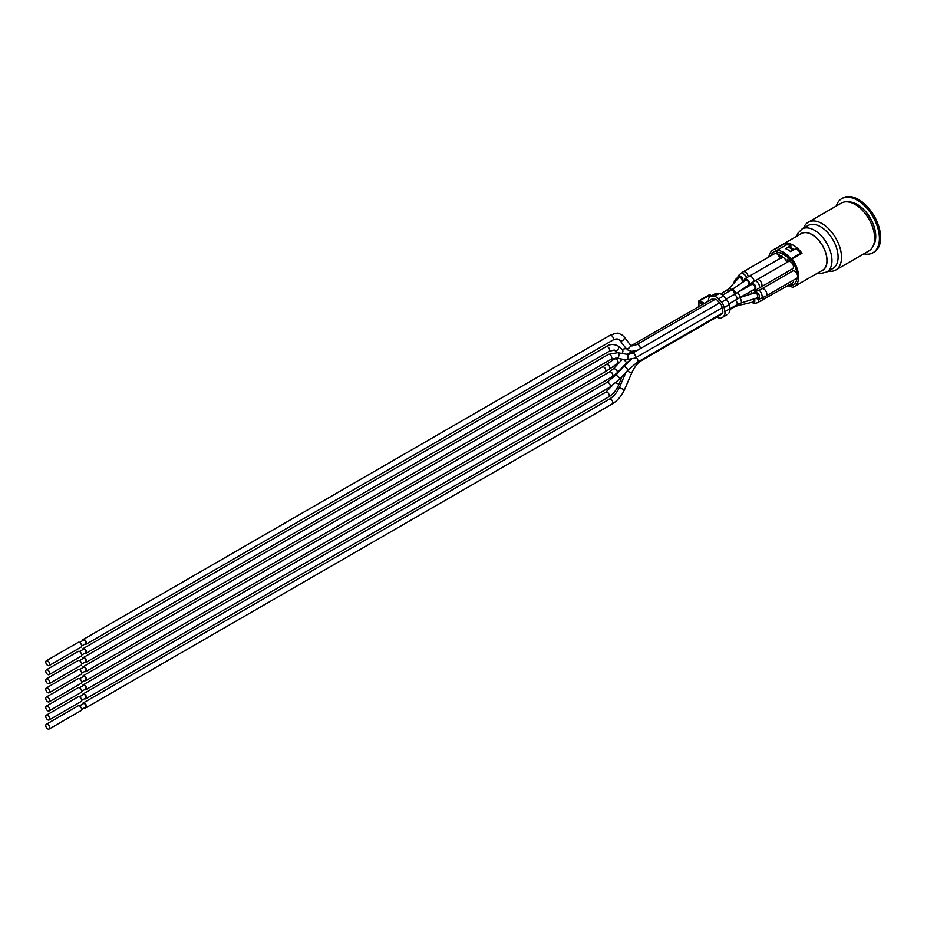 <?xml version="1.0" encoding="UTF-8"?>
<svg xmlns="http://www.w3.org/2000/svg" width="927" height="927" viewBox="0 0 927 927"><rect width="100%" height="100%" fill="white"/><g stroke="black" fill="none" stroke-linecap="round" stroke-linejoin="round"><path stroke-width="1.39" d="M726.015 315.261A6.941 4.009 -120 0 0 726.432 315.076A6.941 4.009 -120 0 0 726.791 314.809L721.89 317.648A6.941 4.009 60 0 1 721.519 317.903A6.941 4.009 60 0 1 718.054 317.567L717.011 316.964M721.89 317.648L726.791 314.809M728.819 313.048A6.941 4.009 -120 0 0 729.769 308.807L724.856 311.634A6.941 4.009 60 0 1 723.906 315.887M724.856 311.634L724.138 307.567L729.039 304.74A6.941 4.009 -120 0 0 726.386 299.363L721.484 302.19A6.941 4.009 60 0 1 724.138 307.567M721.484 302.19L718.564 298.888L723.466 296.049L726.386 299.363M723.466 296.049A6.941 4.009 -120 0 0 719.213 293.592L714.3 296.42A6.941 4.009 60 0 1 718.564 298.888M714.3 296.42L711.38 296.362L716.293 293.535A6.941 4.009 -120 0 0 714.949 293.859L710.036 296.686A6.941 4.009 60 0 1 711.38 296.362M708.147 301.263L708.726 298.679A6.941 4.009 60 0 1 710.036 296.686M627.289 370.835A2.781 0.765 -156.7 0 0 630.024 372.26A2.781 0.765 -156.7 0 0 631.994 372.33C634.532 366.837 637.915 362.781 642.168 360.174L719.792 315.354A2.781 1.599 -120 0 0 719.943 315.25L722.4 313.106A2.781 1.599 -120 0 0 722.782 311.402L721.901 306.455A2.781 1.599 -120 0 0 720.847 304.299L717.278 300.267A2.781 1.599 -120 0 0 715.574 299.282L712.017 299.212A2.781 1.599 -120 0 0 711.484 299.34L631.368 345.586M729.039 304.74L729.769 308.807M716.293 293.535L719.213 293.592M698.842 306.64L699.051 300.707L698.842 301.796L702.851 304.323M708.923 295.261L711.38 295.91M710.128 295.25L699.456 300.73L704.474 303.384M779.711 258.645A4.16 2.399 -120 0 0 777.799 254.612A4.16 2.399 -120 0 0 774.694 253.616L743.199 271.796A4.16 2.399 -120 0 1 746.293 272.805A4.16 2.399 -120 0 1 748.216 276.825M741.461 283.164L742.423 282.121L741.82 278.506L738.9 277.011L738.471 278.204M737.718 279.039L738.124 275.852C741.206 275.504 742.944 277.521 743.315 281.901M786.583 262.608A4.16 2.399 -120 0 0 784.671 258.587A4.16 2.399 -120 0 0 781.565 257.579L749.109 276.316A4.16 2.399 -120 0 0 749.074 276.339M737.625 292.469L748.298 285.238L748.807 283.755C748.425 281.159 747.313 279.896 745.47 279.989L744.937 280.811M743.975 281.46L744.775 278.784C748.553 279.375 750.036 281.715 749.213 285.783M748.599 286.142L747.208 285.979M786.073 274.809A4.16 2.399 -120 0 0 785.018 273.129M748.344 292.689L749.387 294.554M748.587 294.798L747.591 293.129M758.448 299.363A4.16 1.866 -108.6 0 1 757.672 302.584L792.597 282.92A4.16 2.399 -120 0 0 793.385 280.197M752.759 302.132L754.01 302.353L754.138 298.865M754.845 298.645L754.648 303.604L751.646 302.399M739.711 297.671L754.648 289.131C755.528 286.513 754.601 284.902 751.89 284.322L736.942 292.862A2.781 0.985 -120 0 1 739.19 294.774A2.781 0.985 -120 0 1 739.711 297.671L736.386 299.595A2.781 1.599 -120 0 0 736.386 296.385A2.781 1.599 -120 0 0 733.616 294.786L726.154 299.085M750.291 285.168L751.16 283.129C755.25 283.94 756.641 286.339 755.343 290.336L753.002 290.012M761.102 286.941L792.597 268.76A4.16 2.399 -120 0 0 792.597 263.952A4.16 2.399 -120 0 0 788.437 261.541L756.93 279.734A4.16 2.399 -120 0 1 761.102 282.132A4.16 2.399 -120 0 1 761.102 286.941L759.039 288.146A4.16 1.819 -120.6 0 0 758.483 283.639A4.16 1.819 -120.6 0 0 754.798 280.985L751.16 283.129M796.768 278.239A4.16 2.399 -120 0 0 797.023 278.054A19.085 11.02 60 0 1 793.188 284.786A19.085 11.02 60 0 1 791.322 285.516L792.168 287.393A21.159 12.213 60 0 0 794.23 286.594A21.159 12.213 60 0 0 792.168 258.969L791.322 259.873A19.085 11.02 60 0 1 797.023 273.917A4.16 2.399 -120 0 0 792.608 271.032L761.809 288.818A4.16 2.399 -120 0 1 765.969 291.217A4.16 2.399 -120 0 1 765.969 296.026L796.768 278.239M797.023 273.917A4.16 2.399 60 0 1 797.023 278.054M753.755 293.164L754.74 291.901C759.039 293.164 760.36 295.632 758.703 299.282L755.806 298.332M756.953 297.973L758.043 298.054L757.046 293.523L755.018 292.758L739.943 297.544M733.999 283.094L734.416 280.8L736.386 280.487M770.905 255.806A19.085 11.02 60 0 1 774.115 251.738A19.085 11.02 60 0 1 775.98 251.02L775.134 249.143L784.949 243.477A21.159 12.213 60 0 1 801.982 253.303L792.168 258.969M768.877 256.976A21.159 12.213 60 0 1 773.072 249.942A21.159 12.213 60 0 1 775.134 249.143M49.131 674.647L81.02 656.235A2.781 1.599 -120 0 0 81.02 653.025A2.781 1.599 -120 0 0 78.239 651.426L46.35 669.839A2.781 1.599 -120 0 0 45.921 672.063A2.781 1.599 -120 0 0 47.741 674.508A2.781 1.599 -120 0 0 49.131 674.647A2.781 1.599 -120 0 0 49.131 671.438A2.781 1.599 -120 0 0 46.35 669.839M79.502 651.496L83.5 649.19A2.086 1.205 60 0 1 85.574 650.395A2.086 1.205 60 0 1 85.574 652.793L81.588 655.099M84.658 653.326A2.781 1.599 -120 0 0 85.921 653.396A2.781 1.599 -120 0 0 85.921 650.198A2.781 1.599 -120 0 0 83.152 648.587A2.781 1.599 -120 0 0 82.573 649.723M49.131 683.709L81.02 665.296A2.781 1.599 -120 0 0 81.02 662.087A2.781 1.599 -120 0 0 78.239 660.487L46.35 678.9A2.781 1.599 -120 0 0 45.921 681.125A2.781 1.599 -120 0 0 47.741 683.57A2.781 1.599 -120 0 0 49.131 683.709A2.781 1.599 -120 0 0 49.131 680.499A2.781 1.599 -120 0 0 46.35 678.9M79.502 660.557L83.5 658.251A2.086 1.205 60 0 1 85.574 659.456A2.086 1.205 60 0 1 85.574 661.866L81.588 664.161M84.658 662.388A2.781 1.599 -120 0 0 85.921 662.457A2.781 1.599 -120 0 0 85.921 659.259A2.781 1.599 -120 0 0 83.152 657.66A2.781 1.599 -120 0 0 82.573 658.784M49.131 701.832L81.02 683.419A2.781 1.599 -120 0 0 81.02 680.221A2.781 1.599 -120 0 0 78.239 678.622L46.35 697.034A2.781 1.599 -120 0 0 45.921 699.259A2.781 1.599 -120 0 0 47.741 701.704A2.781 1.599 -120 0 0 49.131 701.832A2.781 1.599 -120 0 0 49.131 698.634A2.781 1.599 -120 0 0 46.35 697.034M79.502 678.691L83.5 676.386A2.086 1.205 60 0 1 85.574 677.591A2.086 1.205 60 0 1 85.574 679.989L81.588 682.295M84.658 680.522A2.781 1.599 -120 0 0 85.921 680.592A2.781 1.599 -120 0 0 85.921 677.382A2.781 1.599 -120 0 0 83.152 675.783A2.781 1.599 -120 0 0 82.573 676.919M49.131 692.77L81.02 674.358A2.781 1.599 -120 0 0 81.02 671.16A2.781 1.599 -120 0 0 78.239 669.549L46.35 687.961A2.781 1.599 -120 0 0 45.921 690.186A2.781 1.599 -120 0 0 47.741 692.631A2.781 1.599 -120 0 0 49.131 692.77A2.781 1.599 -120 0 0 49.131 689.572A2.781 1.599 -120 0 0 46.35 687.961M79.502 669.618L83.5 667.324A2.086 1.205 60 0 1 85.574 668.518A2.086 1.205 60 0 1 85.574 670.928L81.588 673.234M84.658 671.461A2.781 1.599 -120 0 0 85.921 671.53A2.781 1.599 -120 0 0 85.921 668.321A2.781 1.599 -120 0 0 83.152 666.722A2.781 1.599 -120 0 0 82.573 667.846M49.131 729.028L81.02 710.615A2.781 1.599 -120 0 0 81.02 707.417A2.781 1.599 -120 0 0 78.239 705.806L46.35 724.219A2.781 1.599 -120 0 0 45.921 726.444A2.781 1.599 -120 0 0 47.741 728.889A2.781 1.599 -120 0 0 49.131 729.028A2.781 1.599 -120 0 0 49.131 725.829A2.781 1.599 -120 0 0 46.35 724.219M79.502 705.887L83.5 703.581A2.086 1.205 60 0 1 85.574 704.787A2.086 1.205 60 0 1 85.574 707.185L81.588 709.491M84.658 707.718A2.781 1.599 -120 0 0 85.921 707.788A2.781 1.599 -120 0 0 85.921 704.578A2.781 1.599 -120 0 0 83.152 702.979A2.781 1.599 -120 0 0 82.573 704.114M49.131 719.966L81.02 701.554A2.781 1.599 -120 0 0 81.02 698.344A2.781 1.599 -120 0 0 78.239 696.745L46.35 715.157A2.781 1.599 -120 0 0 45.921 717.382A2.781 1.599 -120 0 0 47.741 719.827A2.781 1.599 -120 0 0 49.131 719.966A2.781 1.599 -120 0 0 49.131 716.756A2.781 1.599 -120 0 0 46.35 715.157M79.502 696.814L83.5 694.52A2.086 1.205 60 0 1 85.574 695.713A2.086 1.205 60 0 1 85.574 698.124L81.588 700.418M84.658 698.645A2.781 1.599 -120 0 0 85.921 698.726A2.781 1.599 -120 0 0 85.921 695.517A2.781 1.599 -120 0 0 83.152 693.917A2.781 1.599 -120 0 0 82.573 695.041M49.131 665.574L81.02 647.162A2.781 1.599 -120 0 0 81.02 643.964A2.781 1.599 -120 0 0 78.239 642.353L46.35 660.766A2.781 1.599 -120 0 0 45.921 662.99A2.781 1.599 -120 0 0 47.741 665.435A2.781 1.599 -120 0 0 49.131 665.574A2.781 1.599 -120 0 0 49.131 662.376A2.781 1.599 -120 0 0 46.35 660.766M79.502 642.434L83.5 640.128A2.086 1.205 60 0 1 85.574 641.333A2.086 1.205 60 0 1 85.574 643.732L81.588 646.038M84.658 644.265A2.781 1.599 -120 0 0 85.921 644.335A2.781 1.599 -120 0 0 85.921 641.125A2.781 1.599 -120 0 0 83.152 639.526A2.781 1.599 -120 0 0 82.573 640.661M49.131 710.905L81.02 692.492A2.781 1.599 -120 0 0 81.02 689.282A2.781 1.599 -120 0 0 78.239 687.683L46.35 706.096A2.781 1.599 -120 0 0 45.921 708.321A2.781 1.599 -120 0 0 47.741 710.766A2.781 1.599 -120 0 0 49.131 710.905A2.781 1.599 -120 0 0 49.131 707.695A2.781 1.599 -120 0 0 46.35 706.096M79.502 687.753L83.5 685.447A2.086 1.205 60 0 1 85.574 686.652A2.086 1.205 60 0 1 85.574 689.051L81.588 691.357M84.658 689.584A2.781 1.599 -120 0 0 85.921 689.653A2.781 1.599 -120 0 0 85.921 686.455A2.781 1.599 -120 0 0 83.152 684.844A2.781 1.599 -120 0 0 82.573 685.98M773.072 249.942L801.38 233.592A21.159 12.213 60 0 1 822.539 245.806A21.159 12.213 60 0 1 822.539 270.244L794.23 286.594M791.368 285.62L790.824 285.933L790.175 284.322M787.683 285.759A19.432 11.217 -120 0 0 790.824 285.933M790.777 283.963L791.322 285.516M791.449 285.435A19.085 11.02 -120 0 0 793.257 284.751M791.345 259.908L790.604 260.707A16.999 9.815 -120 0 0 787.081 256.767L780.464 252.944A16.999 9.815 -120 0 0 776.942 252.828L775.98 251.02M774.172 251.704A19.085 11.02 -120 0 0 771.021 255.736M781.751 258.355L780.58 256.466L781.832 255.852L780.685 256.408L781.832 255.852L782.967 257.718M787.672 261.982L787.278 261.24L788.668 261.437M789.167 261.611L787.278 259.769L789.584 260.533L787.637 259.85L789.167 261.344M788.02 260.07L789.329 261.356M779.259 254.554L780.001 256.037L778.75 256.617L779.897 256.095L779.259 254.554M778.842 256.211L779.746 255.922M789.839 247.868L790.882 247.266L790.882 245.528A19.432 11.217 60 0 0 786.281 244.925L776.467 250.591A19.432 11.217 60 0 1 790.824 258.888L800.638 253.222A19.432 11.217 60 0 0 796.038 248.506L790.638 251.623A19.432 11.217 -120 0 0 790.522 251.518A19.432 11.217 -120 0 0 789.7 250.904A19.432 11.217 -120 0 0 786.432 249.015A19.432 11.217 -120 0 0 785.609 248.691L788.309 246.988L793.222 249.826L790.522 251.379L789.7 250.904M786.432 249.015L785.493 248.645A19.432 11.217 -120 0 1 785.609 248.691M788.332 246.999L790.882 245.528M794.103 249.63L790.453 247.521M800.638 253.222L790.059 259.884A17.346 10.012 -120 0 0 777.243 252.492L776.467 250.591M776.942 252.828L777.602 252.457M790.824 258.888L790.059 259.884M784.949 243.477L785.737 245.238M779.653 255.979L778.738 256.269L779.653 255.979L779.167 254.612M787.278 261.24L788.541 261.484M787.278 259.317L789.491 260.916M781.82 256.2L780.928 256.547L781.855 257.961M781.762 258.007L780.835 256.605L781.728 256.246L782.62 257.636M780.928 256.547L781.728 256.246M780.58 256.466L781.728 255.91L782.863 257.776M803.582 228.112A27.578 15.921 60 0 1 808.228 222.225A27.578 15.921 60 0 1 835.806 238.146A27.578 15.921 60 0 1 835.806 270A27.578 15.921 60 0 1 828.39 271.078M835.806 270L868.923 250.881A27.578 15.921 -120 0 0 868.923 219.027A27.578 15.921 -120 0 0 841.345 203.106L808.228 222.225M872.956 252.758L874.184 252.051A31.228 18.03 -120 0 0 874.184 215.991A31.228 18.03 -120 0 0 842.956 197.972L841.728 198.679A31.228 18.03 60 0 1 872.956 216.709A31.228 18.03 60 0 1 872.956 252.758A31.228 18.03 60 0 1 863.813 253.824M836.235 206.061A31.228 18.03 60 0 1 841.728 198.679M873.466 245.261A26.026 15.017 -120 0 0 870.36 218.204A26.026 15.017 -120 0 0 848.483 201.982M817.741 273.025L820.963 273.453L826.814 271.982L832.944 268.448A24.809 14.322 -120 0 0 832.944 239.803A24.809 14.322 -120 0 0 808.147 225.481L802.006 229.027L797.823 233.349L796.583 236.362M746.559 277.776A4.16 2.341 -131.3 0 0 743.918 274.102A4.16 2.341 -131.3 0 0 740.65 273.627L743.199 271.796M754.126 281.379A4.16 2.399 -120 0 0 751.183 276.524A4.16 2.399 -120 0 0 749.109 276.316L744.775 278.784M754.045 281.426A4.16 2.422 -119.7 0 0 751.125 276.559A4.16 2.422 -119.7 0 0 749.039 276.35M752.179 293.662A4.16 3.048 -100.6 0 0 750.87 291.24M755.215 291.704A4.16 2.399 -120 0 0 754.358 290.533M761.496 300.881A4.16 2.399 -120 0 0 762.214 297.868M765.969 296.026L761.646 298.1A4.16 1.506 -111.8 0 0 761.496 293.674A4.16 1.506 -111.8 0 0 758.553 290.371L761.809 288.818M737.591 278.552A4.16 2.769 -138.5 0 0 735.795 279.247L734.416 280.8M731.751 289.734A2.781 1.553 -137.5 0 0 728.819 288.795A2.781 1.553 -137.5 0 0 728.61 288.957L720.777 293.975M735.412 293.743A2.781 1.46 -124.1 0 0 733.35 289.734A2.781 1.46 -124.1 0 0 731.959 289.595L746.281 279.896M754.648 301.704L737.73 305.597A2.781 1.298 -103 0 0 738.298 305.053A2.781 1.298 -103 0 0 738.506 303.963M758.622 297.44L741.067 303.002A2.781 0.869 -107.6 0 0 741.368 301.484A2.781 0.869 -107.6 0 0 739.607 297.729M85.921 653.396L609.004 351.403A2.781 1.599 -120 0 0 609.004 348.193A2.781 1.599 -120 0 0 606.235 346.594L83.152 648.587M614.207 350.024A2.781 2.503 -50.5 0 0 618.112 349.259A2.781 2.503 -50.5 0 0 617.764 345.759C613.245 343.882 609.398 344.16 606.235 346.594M621.797 353.465A2.781 2.503 -50.5 0 0 622.052 349.305L617.764 345.759M626.687 354.334L630.059 352.758A2.781 1.599 -120 0 0 630.615 351.148M728.726 291.518A2.781 1.599 -120 0 0 726.49 290.672M610.65 359.317A2.781 1.599 -120 0 0 611.206 359.189A2.781 1.599 -120 0 0 611.206 355.991A2.781 1.599 -120 0 0 608.436 354.381L83.152 657.66M626.64 354.334A2.781 1.761 -79.9 0 1 626.803 354.357A2.781 1.761 -79.9 0 1 628.054 357.393A2.781 1.761 -79.9 0 1 625.829 359.815L616.606 358.17A2.781 1.761 -79.9 0 0 616.768 358.181A2.781 1.761 -79.9 0 0 618.854 355.62A2.781 1.761 -79.9 0 0 617.579 352.7L608.436 354.381M625.829 359.815L634.972 358.135A2.781 1.599 -120 0 0 635.192 355.365A2.781 1.599 -120 0 0 632.759 353.199A2.781 1.599 -120 0 0 632.202 353.326L627.869 354.462L617.579 352.7M85.921 680.592L612.307 376.686A2.781 1.599 -120 0 0 612.735 374.45A2.781 1.599 -120 0 0 610.905 372.005A2.781 1.599 -120 0 0 609.537 371.878L83.152 675.783M612.307 376.686L617.556 372.469A2.781 0.881 -136.5 0 0 616.976 370.823A2.781 0.881 -136.5 0 0 614.786 368.876A2.781 0.881 -136.5 0 0 613.535 368.645L609.537 371.878M617.556 372.469L626.316 363.233A2.781 0.881 -136.5 0 0 624.914 360.673A2.781 0.881 -136.5 0 0 622.295 359.409L613.535 368.645M626.316 363.233L630.314 360A2.781 1.599 -120 0 0 630.557 359.792M85.921 671.53L605.204 371.727A2.781 1.599 -120 0 0 605.204 368.517A2.781 1.599 -120 0 0 602.434 366.918L83.152 666.722M605.204 371.727L608.969 369.386A2.781 2.271 -124.3 0 0 605.841 364.798L602.434 366.918M608.969 369.386L617.301 363.697A2.781 2.271 -124.3 0 0 614.172 359.12L605.841 364.798M621.287 360.476A2.781 1.599 -120 0 0 620.997 358.958M85.921 707.788L612.249 403.917A2.781 1.599 -120 0 0 612.701 401.785A2.781 1.599 -120 0 0 611.009 399.34A2.781 1.599 -120 0 0 609.479 399.108L83.152 702.979M612.249 403.917C617.637 400.603 621.797 395.678 624.74 389.155A2.781 0.765 -156.7 0 1 623.129 389.189A2.781 0.765 -156.7 0 1 620.534 388.031A2.781 0.765 -156.7 0 1 619.642 386.953C617.104 392.445 613.72 396.501 609.479 399.108M642.168 360.174A2.781 1.599 -120 0 0 642.724 359.131M729.862 309.537L734.601 306.802A2.781 1.599 -120 0 0 735.03 306.316A2.781 1.599 -120 0 0 735.169 305.759M85.921 698.726L608.703 396.895A2.781 1.599 -120 0 0 609.074 394.531A2.781 1.599 -120 0 0 607.081 392.109A2.781 1.599 -120 0 0 605.922 392.098L83.152 693.917M608.703 396.895C613.245 394.137 616.687 389.873 619.027 384.137L615.69 382.944M85.921 644.335L612.782 340.151A2.781 1.599 -120 0 0 612.782 336.953A2.781 1.599 -120 0 0 610.001 335.342L83.152 639.526M624.01 336.744L630.047 344.554A2.781 2.213 -37.7 0 1 625.655 347.949L619.618 340.139A2.781 2.213 -37.7 0 0 620.14 340.591A2.781 2.213 -37.7 0 0 620.151 340.591A2.781 2.213 -37.7 0 0 624.01 336.744L621.472 334.496C618.228 334.149 620.742 331.217 610.001 335.342M640.128 348.761A2.781 1.599 -120 0 0 638.274 344.682A2.781 1.599 -120 0 0 636.884 344.543C632.84 345.991 630.881 346.281 630.986 345.4L630.047 344.554M734.311 294.38A2.781 1.599 -120 0 0 732.457 290.302A2.781 1.599 -120 0 0 731.067 290.163L722.515 295.099M85.921 689.653L609.699 387.254A2.781 1.599 -120 0 0 608.981 383.106A2.781 1.599 -120 0 0 606.93 382.445L83.152 684.844M609.699 387.254L620.14 378.633L616.038 374.89L606.93 382.445M620.14 378.633L628.239 369.792L624.149 366.038L616.038 374.89M628.239 369.792L637.359 362.225A2.781 1.599 -120 0 0 637.788 360A2.781 1.599 -120 0 0 635.98 357.555M729.781 308.865L736.629 304.913A2.781 1.599 -120 0 0 737.185 303.28A2.781 1.599 -120 0 0 735.25 300.244M821.183 271.032A21.333 12.318 -120 0 0 827.046 260.626A21.333 12.318 -120 0 0 816.838 238.251A21.333 12.318 -120 0 0 800.024 234.38M826.814 271.982A24.809 14.322 -120 0 0 831.959 260.626A24.809 14.322 -120 0 0 821.125 235.667A24.809 14.322 -120 0 0 802.006 229.027M726.432 315.076L721.519 317.903M711.658 295.759L709.931 294.879A0.869 0.869 0 0 0 709.109 294.902L699.051 300.707A0.869 0.869 0 0 0 698.61 301.46L698.61 306.767M740.65 273.627L738.124 275.852M757.672 302.584L754.648 303.604M759.039 288.146L755.343 290.336M754.798 280.985L756.93 279.734M758.553 290.371L754.74 291.901M761.646 298.1L758.703 299.282M735.795 279.247L737.486 277.613M739.769 276.791L728.61 288.957M609.004 351.403L614.23 350.047L617.428 352.677M622.052 349.305L626.154 348.552M632.434 351.391L630.059 352.758M616.606 358.17L611.206 359.189L85.921 662.457M719.584 302.874L632.202 353.326M736.386 299.595L728.865 303.929M722.145 307.81L634.972 358.135M733.616 294.786L736.942 292.862M634.311 351.287L628.842 354.438M617.301 363.697L619.618 362.225M614.172 359.12L615.783 358.065M625.968 372.272L619.642 386.953M631.994 372.33L624.74 389.155M734.601 306.802L737.73 305.597M605.922 392.098L612.04 385.771M617.741 372.272L617.208 373.616M621.994 376.605L619.027 384.137M612.782 340.151C615.018 338.969 616.976 338.691 618.668 339.294L619.618 340.139M625.655 347.949L628.17 350.186L631.438 351.298L636.826 350.661M715.285 299.27L636.884 344.543M731.067 290.163L731.959 289.595M624.149 366.038L631.194 359.664M722.342 313.164L637.359 362.225M736.629 304.913L741.067 303.002"/></g></svg>
